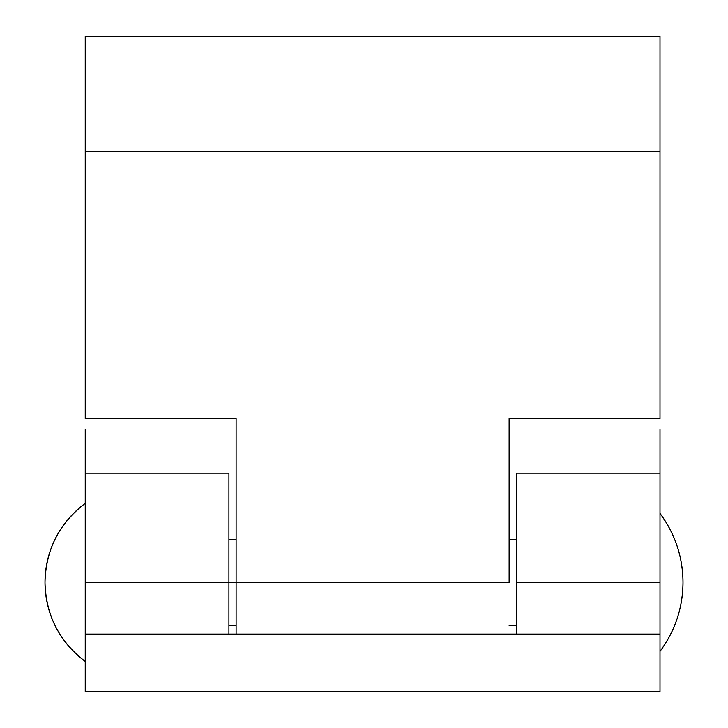<?xml version="1.0" encoding="UTF-8"?>
<svg xmlns="http://www.w3.org/2000/svg" width="728" height="728" viewBox="0 0 728 728"><rect width="100%" height="100%" fill="white"/><g stroke="black" fill="none" stroke-linecap="round" stroke-linejoin="round"><path stroke-width="1.09" d="M683 582.391A114.951 114.951 0 0 1 660.005 651.369C675.12 630.858 682.782 607.871 683 582.391C682.782 556.92 675.12 533.924 660.005 513.422A114.951 114.951 0 0 1 683 582.391M228.929 582.391L236.118 582.391L228.929 582.391L228.929 473.191L228.929 582.391L85.24 582.391L228.929 582.391L228.929 634.124L228.929 582.391M509.127 582.391L236.118 582.391L236.118 418.582L85.24 418.582L85.24 151.351L85.24 418.582L236.118 418.582L236.118 634.124L236.118 582.391L509.127 582.391L509.127 418.582L509.127 582.391M45 582.391C45.809 549.631 59.223 523.286 85.24 503.366A97.734 97.734 0 0 0 85.24 661.424C59.223 641.495 45.809 615.151 45 582.391M660.005 513.422L660.005 651.369M660.005 429.411L660.005 582.391L660.005 473.191L516.316 473.191L516.316 582.391L660.005 582.391L516.316 582.391L516.316 634.124L516.316 473.191M660.005 36.409L660.005 418.582L509.127 418.582L660.005 418.582L660.005 36.4L85.24 36.4L85.24 151.351L660.005 151.351L85.24 151.351L85.24 36.4M85.24 429.411L85.24 691.6L85.24 634.124L660.005 634.124L660.005 582.391L660.005 691.6L85.24 691.6L660.005 691.6L660.005 634.124L85.24 634.124L85.24 473.191L228.929 473.191M228.929 539.284L236.118 539.284M509.127 539.284L516.316 539.284M228.929 625.498L236.118 625.498M509.127 625.498L516.316 625.498"/></g></svg>
